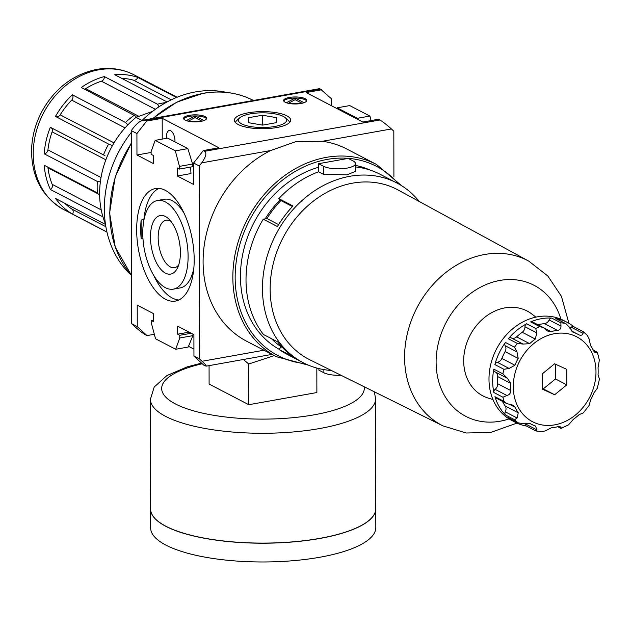 <?xml version="1.0" encoding="UTF-8"?>
<svg xmlns="http://www.w3.org/2000/svg" width="631" height="631" viewBox="0 0 631 631"><rect width="100%" height="100%" fill="white"/><g stroke="black" fill="none" stroke-linecap="round" stroke-linejoin="round"><path stroke-width="0.95" d="M322.425 141.281A108.366 89.223 -62.5 0 1 346.727 148.979L376.486 164.462A108.366 89.223 117.5 0 0 326.298 157.364A108.366 89.223 117.5 0 0 236.515 247.873A108.366 89.223 117.5 0 0 276.473 356.736L246.713 341.253A108.366 89.223 -62.5 0 1 204.018 247.005A108.366 89.223 -62.5 0 1 270.667 150.533L295.971 141.589L322.425 141.281L391.394 128.953L393.823 131.201L393.91 177.011M154.335 334.28L147.007 335.589L145.587 334.856C142.567 333.105 138.717 330.123 134.024 325.904L131.595 323.656L131.256 130.593L133.685 127.478C137.045 123.337 140.248 120.892 143.292 120.15L145.217 120.34L320.311 89.042L331.472 98.767L331.488 105.732M371.083 120.576L369.892 116.072L349.732 105.582L337.206 107.822L336.907 108.548M100.361 181.909L97.34 181.444L44.194 153.798A75.996 62.572 -62.5 0 1 50.33 127.281L104.983 155.66M109.25 144.42L55.496 116.451A75.996 62.572 -62.5 0 1 72.336 94.824A3.944 3.242 -62.5 0 1 71.666 100.132A72.052 59.33 -62.5 0 0 60.197 114.858A3.944 3.242 -62.5 0 1 55.859 116.64M127.833 124.891L125.482 122.469L72.336 94.824M135.957 116.317L81.304 87.504A75.996 62.572 -62.5 0 1 104.352 76.572A3.944 3.242 -62.5 0 1 101.417 81.21A72.052 59.33 -62.5 0 0 85.721 88.656A3.944 3.242 -62.5 0 1 84.499 89.16M159.02 106.765L157.49 104.21L104.352 76.572M167.081 101.954L114.716 74.718A75.996 62.572 -62.5 0 1 137.787 77.408A3.944 3.242 -62.5 0 1 133.378 80.137A72.052 59.33 -62.5 0 0 121.641 78.315M176.428 97.513L137.787 77.408M106.947 232.011L72.549 214.114A75.996 62.572 -62.5 0 1 55.638 198.52L105.511 224.462M102.948 216.867L50.433 189.545A75.996 62.572 -62.5 0 1 44.217 165.235L97.355 192.873A75.996 62.572 117.5 0 1 97.34 181.444M193.946 356.089L199.609 359.039L202.046 361.279C205.225 364.253 206.589 365.877 206.124 366.161L203.687 365.073L193.946 356.089L193.906 334.635L177.611 326.156L177.626 334.201L179.748 335.306L179.756 337.987L175.686 349.266L155.526 338.784L151.408 323.246L151.408 320.564L153.53 321.676L153.522 313.631L137.219 305.152L137.258 326.606L131.595 323.656M391.394 128.953C386.7 124.733 382.851 121.751 379.83 120L378.411 119.259L362.849 122.043L306.161 92.56L321.723 89.776M179.456 169.061L179.456 166.379L175.339 150.848L155.179 140.358L167.704 138.118L187.864 148.608L192.589 164.036L192.715 166.694L179.456 169.061L177.335 167.956L177.35 176.002L193.646 184.481L193.607 163.027L203.316 150.564L204.736 151.298C206.873 153.207 205.864 157.056 201.699 162.861L270.667 150.533M320.311 89.042L319.286 88.695L143.292 120.15M226.561 92.418A105.551 86.904 117.5 0 0 195.365 91.937A105.551 86.904 117.5 0 0 141.975 120.537M131.256 132.494A105.551 86.904 117.5 0 0 131.414 275.337M141.139 238.676L141.107 220.03A108.366 89.223 117.5 0 0 141.139 238.676L142.937 238.352M158.862 188.409A57.137 27.378 -100.1 0 0 143.884 219.533L143.884 220.132M143.884 219.533L141.107 220.03M152.473 111.427L136.059 117.334L142.062 120.458M136.059 117.334A84.444 69.528 117.5 0 0 105.424 223.847M199.609 359.039L199.278 165.977L201.699 162.861M203.316 150.564L218.878 147.78L162.199 118.297L162.23 139.096M131.256 130.593L136.919 133.543L146.629 121.073L162.199 118.297M145.217 120.34L146.629 121.073M185.143 120.135A11.539 3.51 179.9 0 1 183.574 118.376A11.539 3.51 179.9 0 1 195.105 114.842A11.539 3.51 179.9 0 1 206.652 118.336A11.539 3.51 179.9 0 1 198.126 121.736A11.539 3.51 179.9 0 1 185.143 120.135M285.188 102.254A11.539 3.51 179.9 0 1 283.619 100.487A11.539 3.51 179.9 0 1 295.158 96.961A11.539 3.51 179.9 0 1 306.705 100.447A11.539 3.51 179.9 0 1 298.171 103.855A11.539 3.51 179.9 0 1 285.188 102.254M286.837 115.82A28.15 8.558 -0.1 0 0 253.607 112.066A28.15 8.558 -0.1 0 0 234.566 121.215A28.15 8.558 -0.1 0 0 262.535 128.724A28.15 8.558 -0.1 0 0 290.481 121.113A28.15 8.558 -0.1 0 0 286.837 115.82M193.607 163.027L199.278 165.977M155.179 140.358L151.109 151.637L151.117 154.319L153.246 155.423L153.254 163.468L136.959 154.989L136.919 133.543M165.527 299.244A57.137 27.378 79.9 0 1 137.077 220.747A57.137 27.378 79.9 0 1 155.376 188.566A57.137 27.378 79.9 0 1 192.384 239.993A57.137 27.378 79.9 0 1 175.489 301.058A57.137 27.378 79.9 0 1 165.527 299.244M235.497 122.603A27.07 8.227 179.9 0 1 236.87 120.411L239.67 117.871A24.112 7.327 -0.1 0 0 262.535 127.501A24.112 7.327 -0.1 0 0 285.37 117.792A24.112 7.327 -0.1 0 0 283.351 116.443A24.112 7.327 -0.1 0 0 260.075 112.878A24.112 7.327 -0.1 0 0 239.67 117.871M285.37 117.792L288.178 120.316A27.07 8.227 179.9 0 1 289.558 122.509M147.007 335.589L137.258 326.606M165.361 201.912A45.038 21.58 -100.1 0 0 157.505 200.484A45.038 21.58 -100.1 0 0 144.191 248.614A45.038 21.58 -100.1 0 0 173.359 289.148A45.038 21.58 -100.1 0 0 187.738 248.874A45.038 21.58 -100.1 0 0 165.361 201.912M165.385 216.48A29.736 14.253 -100.1 0 0 152.079 250.578A29.736 14.253 -100.1 0 0 177.477 267.97A29.736 14.253 -100.1 0 0 168.706 218.918A29.736 14.253 -100.1 0 0 165.385 216.48M184.197 213.467A45.038 21.58 -100.1 0 0 172.168 200.697A45.038 21.58 -100.1 0 0 164.32 199.262L157.505 200.484M173.359 289.148L180.166 287.925A45.038 21.58 -100.1 0 0 193.891 267.725M188.511 346.301L193.93 349.124M109.534 144.57L112.539 145.438M101.023 177.508L47.924 149.886A3.944 3.242 -62.5 0 1 44.194 153.798M47.924 149.886A72.052 59.33 -62.5 0 1 52.097 131.832A3.944 3.242 -62.5 0 0 51.166 127.714M101.212 209.871L52.192 184.362A3.944 3.242 -62.5 0 1 50.433 189.545M52.192 184.362A72.052 59.33 -62.5 0 1 47.956 167.807A3.944 3.242 -62.5 0 0 47.79 167.097M105.882 226.75L71.855 209.05A3.944 3.242 -62.5 0 1 72.549 214.114M71.855 209.05A72.052 59.33 -62.5 0 1 64.662 203.214M151.117 152.465L136.959 154.989M174.953 141.888A8.448 4.046 -100.1 0 0 170.709 130.759A8.448 4.046 -100.1 0 0 169.242 130.491A8.448 4.046 -100.1 0 0 166.568 138.323M192.692 166.308L193.614 166.781M262.457 115.228L248.417 117.737L248.48 122.682L262.591 125.112L276.63 122.603L276.559 117.658L262.457 115.228L262.472 125.088M276.567 122.611L276.559 117.658M170.906 221.347A24.112 11.555 -100.1 0 0 170.26 220.976A24.112 11.555 -100.1 0 0 166.056 220.211A24.112 11.555 -100.1 0 0 158.925 245.98A24.112 11.555 -100.1 0 0 174.542 267.678A24.112 11.555 -100.1 0 0 178.699 264.933M153.483 274.95A57.137 27.378 -100.1 0 0 178.81 300.001M186.311 120.631L195.066 115.97L203.963 120.592M188.322 121.176L195.074 117.579L195.066 115.97M202.094 121.136L188.204 121.176M183.708 118.912A11.539 3.51 179.9 0 1 195.113 115.915A11.539 3.51 179.9 0 1 206.518 118.873M195.074 117.579L201.912 121.136M286.364 102.75L295.119 98.081L304.008 102.711M288.367 103.287L295.119 99.69L295.119 98.081M302.146 103.247L288.257 103.287M283.761 101.023A11.539 3.51 179.9 0 1 295.158 98.034A11.539 3.51 179.9 0 1 306.571 100.984M295.119 99.69L301.965 103.255M177.35 176.002L190.964 173.564L190.657 167.057M357.596 119.314L357.367 118.305L337.206 107.822M175.686 349.266L188.212 347.034L192.889 335.645L192.952 334.138M189.126 332.151L177.626 334.201M191.248 333.255L179.748 335.306M357.367 118.305L369.892 116.072M153.53 320.185L151.408 320.564M187.864 148.608L175.339 150.848M192.589 164.036L179.456 166.379M192.889 335.645L179.756 337.987M274.335 355.576L248.709 364.016L248.78 404.716L316.872 392.545L316.833 368.054M248.709 364.016L243.4 359.496M248.78 404.716L209.106 384.074L209.074 365.633M375.595 398.839A112.586 34.232 -0.1 0 1 263.072 433.268A112.586 34.232 -0.1 0 1 150.423 399.234L150.612 509.067A112.586 34.232 -0.1 0 0 263.261 543.094A112.586 34.232 -0.1 0 0 375.784 508.673L375.595 398.839L374.372 391.827M156.575 520.023A112.476 34.192 -0.1 0 0 263.261 543.173A112.476 34.192 -0.1 0 0 369.861 519.652M150.612 509.114A112.586 34.232 -0.1 0 0 150.612 509.17A112.586 34.232 -0.1 0 0 263.261 543.204A112.586 34.232 -0.1 0 0 375.784 508.775A112.586 34.232 -0.1 0 0 375.784 508.728M150.612 509.17L150.643 527.942A112.586 34.232 -0.1 0 0 263.293 561.976A112.586 34.232 -0.1 0 0 375.816 527.548L375.784 508.775M554.665 394.754L542.486 389.193L542.463 373.71L554.61 363.795L566.78 369.364L566.812 384.839L554.665 394.754L542.486 388.475M318.552 167.254A100.55 82.795 117.5 0 0 243.006 252.873A100.55 82.795 117.5 0 0 279.202 349.314M370.105 170.078A100.55 82.795 117.5 0 0 355.513 165.425M593.306 350.166L597.36 352.279L599.355 360.127L598.038 367.763A50.661 41.717 -62.5 0 1 598.054 374.932L599.45 379.034L597.32 388.231L593.858 393.058A50.661 41.717 -62.5 0 1 590.616 399.849L589.149 405.362L583.289 412.887L579.108 414.638A50.661 41.717 -62.5 0 1 573.476 419.229L568.61 424.805L561.03 428.417L557.725 426.698A50.661 41.717 -62.5 0 1 551.226 427.865L545.31 430.886L541.942 431.643L535.971 430.973L526.27 425.925A2.816 2.319 -62.5 0 1 525.134 423.764L536.957 429.908L535.459 426.02A50.661 41.717 -62.5 0 1 531.01 424.095A50.661 41.717 -62.5 0 1 529.819 423.44L523.233 423.638L518.311 422.88L508.476 417.714A56.293 46.347 -62.5 0 0 515.338 422.289L511.654 420.372A56.293 46.347 117.5 0 1 490.894 363.819A56.293 46.347 117.5 0 1 537.533 316.801A56.293 46.347 117.5 0 1 563.609 320.485L567.293 322.402A56.293 46.347 -62.5 0 1 573.989 326.842M495.792 372.266A5.632 4.638 -62.5 0 1 497.654 376.565A50.661 41.717 -62.5 0 0 497.67 383.735A5.632 4.638 -62.5 0 1 495.098 389.335A2.816 2.319 -62.5 0 0 493.868 392.514A56.293 46.347 -62.5 0 1 493.821 369.151L502.891 373.867L507.45 378.308L510.731 383.364A50.661 41.717 -62.5 0 0 510.747 390.534C510.7 393.168 509.422 394.817 506.922 395.487L502.931 397.23A56.293 46.347 117.5 0 0 504.003 401.411L506.638 403.532L495.958 397.972A2.816 2.319 -62.5 0 1 494.933 396.694L504.003 401.411M505.439 342.459A2.816 2.319 -62.5 0 0 505.179 345.749A5.632 4.638 -62.5 0 1 505.092 351.641A50.661 41.717 -62.5 0 0 501.85 358.432A5.632 4.638 -62.5 0 1 497.291 362.281A2.816 2.319 -62.5 0 0 494.878 364.584A56.293 46.347 -62.5 0 1 505.439 342.459L514.51 347.176L516.994 351.901L518.169 358.447A50.661 41.717 -62.5 0 0 514.928 365.239L509.107 368.425L503.948 369.309A56.293 46.347 117.5 0 0 502.891 373.867M526.664 323.782A2.816 2.319 -62.5 0 0 524.968 326.74A5.632 4.638 -62.5 0 1 522.231 332.269A50.661 41.717 -62.5 0 0 516.6 336.859A5.632 4.638 -62.5 0 1 511.276 337.916A2.816 2.319 -62.5 0 0 508.334 338.744A56.293 46.347 -62.5 0 1 526.664 323.782L535.735 328.499L536.792 332.892L535.309 339.068A50.661 41.717 -62.5 0 0 529.677 343.666L523.099 344.069L517.404 343.461A56.293 46.347 117.5 0 0 514.51 347.176M543.212 327.513L532.461 321.92A2.816 2.319 -62.5 0 0 530.632 321.897A56.293 46.347 -62.5 0 1 541.224 318.718A56.293 46.347 -62.5 0 1 551.817 318.111L560.888 322.827L560.959 326.101C561.093 328.483 559.957 329.926 557.559 330.439A50.661 41.717 -62.5 0 0 554.31 330.881A50.661 41.717 -62.5 0 0 551.06 331.598L547.811 331.165L543.323 327.576L539.702 326.613A56.293 46.347 117.5 0 0 535.735 328.499M555.785 318.576L566.054 323.806L556.361 318.765A2.816 2.319 -62.5 0 0 555.785 318.576A56.293 46.347 -62.5 0 1 567.293 322.402M526.538 426.067A56.293 46.347 -62.5 0 1 515.338 422.289M502.402 401.324A50.661 41.717 -62.5 0 0 505.186 405.985A5.632 4.638 -62.5 0 1 505.289 411.838A2.816 2.319 -62.5 0 0 505.565 415.032A56.293 46.347 -62.5 0 1 494.933 396.694M505.186 405.985L518.264 412.784A50.661 41.717 -62.5 0 1 514.999 407.161L513.019 405.173L506.638 403.532M518.264 412.784L517.112 417.99L514.636 419.749A56.293 46.347 117.5 0 0 517.546 422.431M535.916 430.839L536.957 429.908M557.725 426.698L560.423 426.848L561.14 428.055L561.069 427.51M593.684 350.923L596.76 352.713M597.1 352.697L595.364 352.918L593.787 351.136A50.661 41.717 -62.5 0 0 590.521 345.512L589.157 338.997L587.366 335.455L583.304 331.685L573.816 326.748A2.816 2.319 -62.5 0 0 571.213 327.205A5.632 4.638 -62.5 0 1 569.769 328.136M571.213 327.205L583.036 333.357L583.225 331.693M583.036 333.357C582.468 335.195 581.112 335.692 578.966 334.856L579.1 334.927M572.341 331.764L573.327 332.277A50.661 41.717 -62.5 0 1 577.775 334.201A50.661 41.717 -62.5 0 1 578.966 334.856M566.054 323.806L569.312 327.079L572.822 332.056M506.89 378.032L494.901 371.809A2.816 2.319 -62.5 0 1 493.821 369.151M555.446 364.174L555.469 378.947L543.323 388.862M555.469 378.947L566.812 384.839M282.412 347.484L281.142 346.821L279.068 349.479L293.241 356.854A101.331 83.426 -62.5 0 1 277.616 341.86L263.442 334.485A101.331 83.426 117.5 0 1 263.245 219.186L277.419 226.553A101.331 83.426 -62.5 0 1 292.973 205.982L278.807 198.615L280.89 200.532L292.453 206.55M278.61 224.612L266.921 218.531L263.245 219.186M266.921 218.531A97.947 80.65 -62.5 0 1 280.89 200.532M281.142 346.821A97.947 80.65 -62.5 0 1 271.448 338.65M318.552 163.697L348.217 158.397L353.179 160.976A17.171 5.222 179.9 0 1 355.513 163.595A17.171 5.222 179.9 0 1 342.822 168.658A17.171 5.222 179.9 0 1 323.514 166.276L318.552 163.697L318.56 171.798L323.522 174.377L347.003 174.826L355.529 171.34L355.513 163.595M341 375.264A17.171 5.222 179.9 0 1 323.869 372.747L318.907 370.168L318.907 368.591M419.236 201.502A101.331 83.426 117.5 0 0 396.765 182.943A101.331 83.426 117.5 0 0 349.834 176.301A101.331 83.426 117.5 0 0 265.88 260.934A101.331 83.426 117.5 0 0 303.243 362.73A101.331 83.426 117.5 0 0 331.346 370.468M318.56 171.798A101.331 83.426 117.5 0 0 278.807 198.615M279.068 349.479A101.331 83.426 117.5 0 0 286.805 354.172L303.243 362.73M396.765 182.943L380.327 174.393A101.331 83.426 117.5 0 0 355.521 166.931M568.917 323.301L561.409 296.302L547.842 276.007L528.754 261.124L398.082 189.986A95.699 78.796 117.5 0 0 352.682 183.14A95.699 78.796 117.5 0 0 273.215 263.782A95.699 78.796 117.5 0 0 309.774 359.765L443.041 425.909L466.214 433L490.65 432.448L517.002 423.101M280.109 199.822A93.727 77.171 117.5 0 0 265.194 218.839M525.126 423.149A5.632 4.638 -62.5 0 1 525.134 423.764M518.311 422.88L508.815 417.943A2.816 2.319 -62.5 0 1 508.476 417.714M506.275 377.717L495.067 371.888A2.816 2.319 -62.5 0 1 494.901 371.809M537.983 324.791A50.661 41.717 -62.5 0 1 544.482 323.632L557.559 330.439M544.482 323.632A5.632 4.638 -62.5 0 0 549.136 319.956A2.816 2.319 -62.5 0 1 551.817 318.111M535.877 317.133L531.957 314.112A47.846 39.398 117.5 0 0 504.958 307.889A47.846 39.398 117.5 0 0 464.582 351.207A47.846 39.398 117.5 0 0 488.26 398.114L492.977 399.589M108.635 144.089A75.996 62.572 117.5 0 0 103.468 154.918M134.45 115.142A75.996 62.572 117.5 0 0 125.482 122.469M165.961 102.561A75.996 62.572 117.5 0 0 162.672 103.058A75.996 62.572 117.5 0 0 157.49 104.21M98.767 69.812A75.996 62.572 117.5 0 0 35.801 133.291A75.996 62.572 117.5 0 0 63.818 209.634C42.624 197.377 31.865 177.839 31.55 151.022C31.795 136.959 35.368 123.542 42.277 110.756C55.181 88.135 73.291 74.355 96.606 69.426C109.904 67.107 122.359 68.897 133.961 74.797A75.996 62.572 117.5 0 0 98.767 69.812M202.046 361.279L263.947 350.221M398.5 183.873A106.678 87.835 117.5 0 0 327.15 159.414A106.678 87.835 117.5 0 0 235.836 264.894A106.678 87.835 117.5 0 0 305.01 363.614M204.736 151.298L379.83 120M253.449 100.463A108.366 89.223 117.5 0 0 203.292 93.38A108.366 89.223 117.5 0 0 153.191 118.383M131.28 143.616A108.366 89.223 117.5 0 0 131.508 275.384M171.238 99.832L133.378 80.137M155.368 109.281L101.417 81.21M138.631 116.175L85.721 88.656M125.048 127.896L71.666 100.132M114.037 142.866L60.197 114.858M105.858 159.793L52.097 131.832M99.635 194.695L47.956 167.807M202.251 363.748A101.331 30.809 -0.1 0 0 219.659 416.223A101.331 30.809 -0.1 0 0 364.221 386.787M554.554 333.689A47.846 39.398 117.5 0 0 518.871 408.47A47.846 39.398 117.5 0 0 590.482 395.669A47.846 39.398 117.5 0 0 554.554 333.689M493.868 392.514L502.931 397.23M494.878 364.584L503.948 369.309M508.334 338.744L517.404 343.461M530.632 321.897L539.702 326.613M564.855 323.293A56.293 46.347 117.5 0 0 560.888 322.827M505.565 415.032L514.636 419.749M323.869 372.747L323.869 369.608M323.522 174.377L323.514 166.276M505.179 345.749L516.994 351.901M497.291 362.281L509.107 368.425M501.85 358.432L514.928 365.239M511.276 337.916L523.099 344.069M505.092 351.641L518.169 358.447M516.6 336.859L529.677 343.666M522.231 332.269L535.309 339.068M524.968 326.74L536.792 332.892M543.512 327.67L551.06 331.598M549.136 319.956L560.959 326.101M560.927 319.223A73.882 60.836 117.5 0 0 499.831 280.448A73.882 60.836 117.5 0 0 436.281 367.187A73.882 60.836 117.5 0 0 509.075 418.905M528.754 261.124A92.883 76.477 117.5 0 0 484.687 254.482A92.883 76.477 117.5 0 0 407.563 332.758A92.883 76.477 117.5 0 0 443.041 425.909M558.301 426.58L561.14 428.055M495.098 389.335L506.922 395.487M505.289 411.838L517.112 417.99M497.654 376.565L510.731 383.364M497.67 383.735L510.747 390.534M509.54 404.321L514.999 407.161M177.106 97.237L133.961 74.797M106.962 232.074L63.818 209.634M271.969 354.393L206.124 366.161M276.473 356.736L308.456 365.168M401.75 185.806L376.486 164.462M152.71 118.47L176.783 102.135L203.001 93.325C221.181 90.186 238.005 92.568 253.481 100.479M131.508 275.439L115.276 247.249L109.613 213.041L115.173 176.885L131.28 143.087M150.423 399.234L154.201 387.032L166.836 375.595L187.226 366.863L201.549 363.101M577.775 334.201L571.378 330.873M531.01 424.095L529.235 423.172"/></g></svg>
